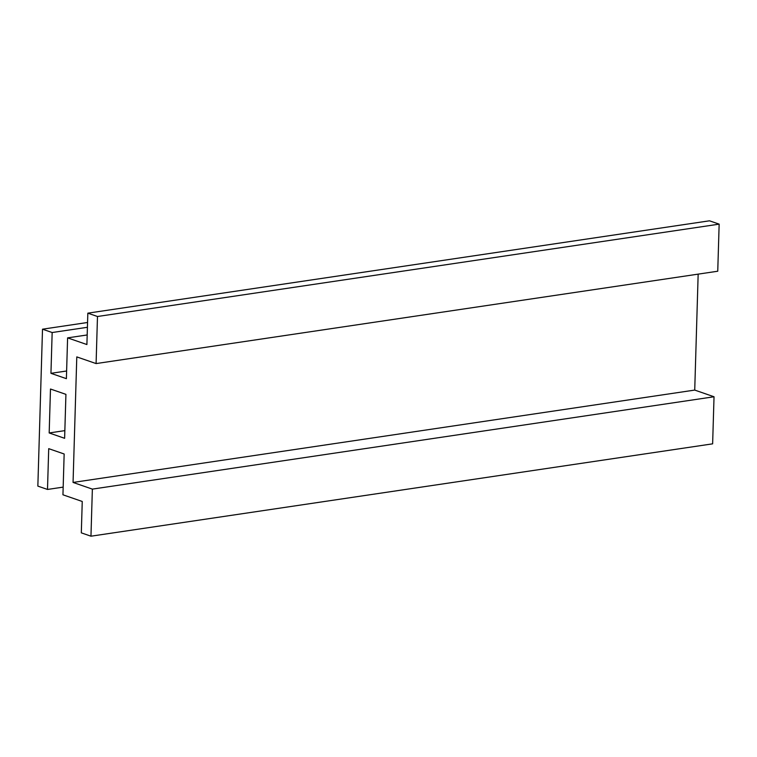 <?xml version="1.0" encoding="UTF-8"?>
<svg xmlns="http://www.w3.org/2000/svg" width="757" height="757" viewBox="0 0 757 757"><rect width="100%" height="100%" fill="white"/><g stroke="black" fill="none" stroke-linecap="round" stroke-linejoin="round"><path stroke-width="1.14" d="M64.847 430.629L49.177 432.957L64.619 438.303L65.925 394.359L50.482 389.022L49.177 432.957M47.502 489.448L37.85 486.108L42.506 329.191L52.157 332.531L50.946 373.324L66.389 378.67L67.6 337.868L86.904 344.549L87.831 313.161L97.483 316.502L96.092 363.578L76.788 356.897L73.06 482.436L92.363 489.117L714.031 396.763L712.63 443.839L90.963 536.193L81.311 532.852L82.248 501.475L62.945 494.794L64.156 453.992L48.713 448.655L47.502 489.448L63.172 487.12M87.557 322.491L42.506 329.191M52.157 332.531L87.415 327.289M66.616 370.996L50.946 373.324M67.6 337.868L87.187 334.963M87.831 313.161L709.498 220.807L719.15 224.148L97.483 316.502M96.092 363.578L717.75 271.224L719.15 224.148M73.06 482.436L694.727 390.082L698.162 274.129M714.031 396.763L694.727 390.082M92.363 489.117L90.963 536.193"/></g></svg>
